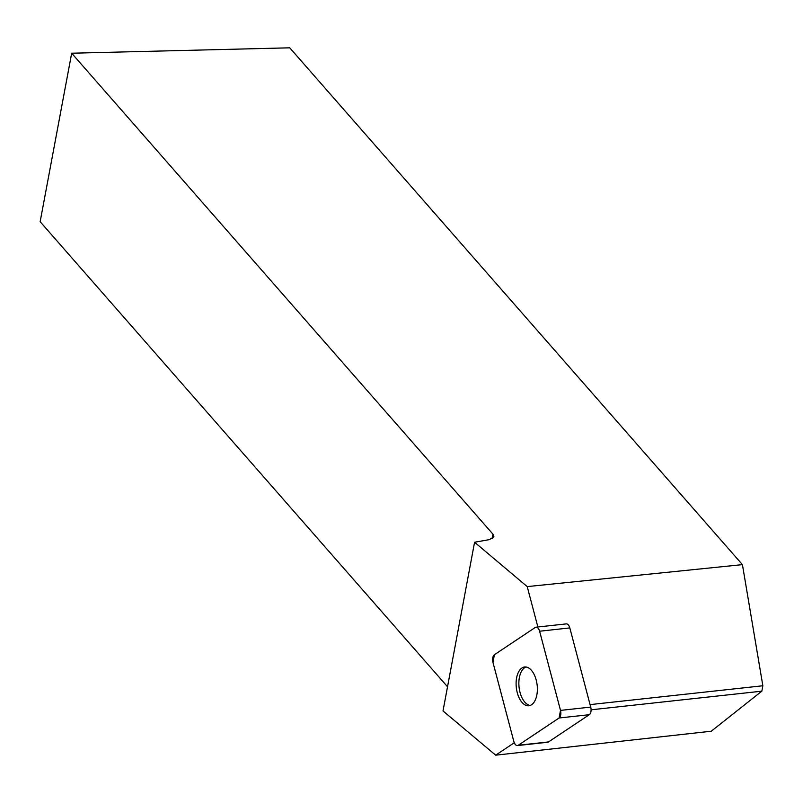 <?xml version="1.0" encoding="UTF-8"?>
<svg xmlns="http://www.w3.org/2000/svg" width="803" height="803" viewBox="0 0 803 803"><rect width="100%" height="100%" fill="white"/><g stroke="black" fill="none" stroke-linecap="round" stroke-linejoin="round"><path stroke-width="1.2" d="M536.043 627.183L566.256 623.891A6.002 3.232 83.8 0 1 569.819 627.916L590.717 707.092A6.002 3.232 83.8 0 1 589.292 714.7L548.479 741.952A6.002 3.232 83.8 0 1 547.636 742.273L517.423 745.565A6.002 3.232 -96.2 0 0 518.266 745.254L559.089 717.992A6.002 3.232 -96.2 0 0 560.504 710.394L539.606 631.208A6.002 3.232 -96.2 0 0 536.043 627.183A6.002 3.232 -96.2 0 0 535.2 627.504L494.377 654.756A6.002 3.232 -96.2 0 0 492.962 662.355L513.86 741.54A6.002 3.232 -96.2 0 0 517.423 745.565M536.856 694.896A19.513 10.489 -96.2 0 0 524.62 666.982A19.513 10.489 -96.2 0 0 516.309 687.519A19.513 10.489 -96.2 0 0 528.846 705.767A19.513 10.489 -96.2 0 0 536.856 694.896M514.261 742.755L495.672 755.181L443.005 710.936L474.573 542.246L527.22 586.602L537.88 626.982M590.064 704.612L762.85 685.762L742.424 564.629L289.742 47.819L71.678 53.219L492.982 534.206L493.925 536.745L489.428 539.616L474.573 542.246M527.22 586.602L742.424 564.629M591.078 709.812L761.836 691.172L762.85 685.762M495.672 755.181L711.247 731.222L761.836 691.172M71.678 53.219L40.15 221.698L447.532 686.776M530.211 705.446A19.513 10.489 83.8 0 1 519.37 677.561A19.513 10.489 83.8 0 1 526.015 667.002M539.616 631.228C538.532 627.916 537.056 626.671 535.189 627.504L494.387 654.746L492.962 662.385L513.85 741.52C514.934 744.833 516.409 746.077 518.276 745.244L559.079 718.002L560.504 710.374L539.616 631.228L569.819 627.916M589.292 714.7L559.089 717.992M518.266 745.254L548.479 741.952M560.504 710.394L590.717 707.092M492.129 538.763L492.982 534.206"/></g></svg>
